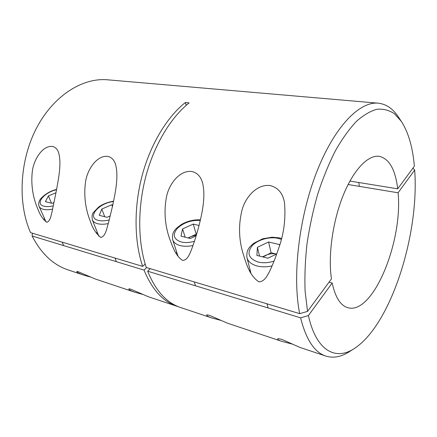 <?xml version="1.0" encoding="UTF-8"?>
<svg xmlns="http://www.w3.org/2000/svg" width="437" height="437" viewBox="0 0 437 437"><rect width="100%" height="100%" fill="white"/><g stroke="black" fill="none" stroke-linecap="round" stroke-linejoin="round"><path stroke-width="0.66" d="M46.759 222.258C43.17 219.543 40.395 215.599 38.423 210.426C32.983 198.24 30.912 185.534 32.212 172.315C33.365 159.822 42.482 145.379 52.364 146.428C55.133 147.012 57.138 148.864 58.378 151.983C61.983 162.897 58.421 179.028 56.16 191.734L51.932 212.262C50.839 216.768 49.938 221.406 46.759 222.258M44.41 218.303L43.869 219.893M100.827 237.449C96.184 233.746 92.781 228.617 90.623 222.056C85.439 209.307 83.713 196.126 85.45 182.508C87.078 169.605 96.883 155.102 107.726 156.375C111.38 157.189 113.937 159.691 115.395 163.886C119.017 176.171 115.297 192.799 112.544 206.073L108.595 222.411C106.606 228.709 105.672 236.275 100.827 237.449M97.129 231.916L96.582 233.538M182.808 260.479C175.587 256.18 172.44 246.168 169.474 238.351C164.902 224.946 163.875 211.262 166.399 197.305C168.879 184.043 179.722 169.884 191.887 171.501C197.327 172.812 200.894 176.652 202.599 183.021C205.947 197.213 201.921 214.376 198.305 228.316C196.098 236.401 193.738 243.726 191.226 250.292C189.254 255.061 187.32 259.895 182.808 260.479M176.652 251.958L176.127 253.411M258.972 281.876C249.134 275.561 245.944 262.539 242.579 251.963C238.777 238.22 238.564 224.356 241.94 210.372C245.359 197.065 257.12 183.687 270.328 185.594C278.019 187.648 282.717 193.176 284.421 202.194C285.962 218.686 283.886 234.478 278.205 249.571C275.507 257.803 272.551 265.237 269.339 271.869C266.816 276.676 264.238 281.499 258.972 281.876M250.095 269.908L249.664 270.924M397.703 188.822L414.369 166.164C412.703 147.171 408.366 132.247 401.357 121.393L394.458 113.751C389.225 110.239 383.429 108.731 377.071 109.239C370.461 111.003 363.584 115.046 356.439 121.36C349.256 129.002 342.258 138.764 335.441 150.661C328.87 163.646 322.987 178.056 317.792 193.902C313.121 210.273 309.522 226.934 307.003 243.879C305.173 260.621 304.545 276.435 305.113 291.31L307.539 311.373L331.459 278.861C327.947 255.863 332.633 221.652 343.1 195.618C353.566 169.545 368.178 154.709 379.196 156.315C389.209 158.658 395.376 169.49 397.703 188.822L349.911 181.082M378.229 103.181L107.628 79.813C82.811 77.496 53.871 95.244 36.752 127.659C19.638 160.013 17.425 203.123 30.557 232.637L142.691 266.39C134.246 241.781 133.717 207.739 142.025 176.029C150.399 144.341 167 117.029 185.397 102.509L189.123 102.897C170.747 117.487 154.146 144.926 145.745 176.761C137.415 208.607 137.895 242.786 146.291 267.471L299.695 313.651C292.145 276.637 298.881 217.435 316.694 171.998C334.496 126.457 359.667 101.237 378.229 103.181C386.073 104.05 392.666 108.474 398.014 116.455L401.357 121.393M307.539 311.373L299.695 313.651M145.171 263.975L142.691 266.39M185.397 102.509L186.178 105.35M89.825 276.878L83.44 275.042C79.736 273.764 77.524 272.65 76.808 271.699C76.595 271.377 77.076 271.388 78.245 271.732L95.31 279.008L134.815 292.216C131.433 291.053 129.456 290.031 128.882 289.152C128.62 288.737 129.254 288.753 130.783 289.19L148.28 296.718L178.788 306.872M142.172 294.281L134.815 292.216M220.548 320.305L211.497 317.852C208.678 316.891 207.089 316.033 206.723 315.285C206.362 314.727 207.302 314.755 209.547 315.367L227.535 323.211L281.466 341.242C279.221 340.483 277.992 339.8 277.785 339.199C277.32 338.5 278.653 338.555 281.783 339.374L300.044 347.453L325.811 356.068C314.503 352.38 306.097 339.642 300.596 317.841L308.402 315.574C316.284 351.08 335.682 360.858 354.276 348.551C390.935 324.975 419.542 234.063 414.675 170.059L412.954 168.092M292.391 344.127L281.466 341.242M32.431 233.2L32.114 235.985C41.182 253.607 53.216 264.931 68.216 269.951L83.44 275.042M177.045 306.332C163.077 301.694 152.076 289.622 144.052 270.115L146.635 267.575M150.224 268.657L147.646 271.208C155.627 290.774 166.579 302.863 180.503 307.49L211.497 317.852M354.276 348.551L349.239 351.752C341.16 356.953 333.355 358.389 325.811 356.068M308.402 315.574L332.18 283.012C335.288 297.34 340.505 305.567 347.819 307.697C373.111 315.23 402.99 241.361 398.08 192.777L414.675 170.059M300.596 317.841L147.646 271.208M144.052 270.115L32.114 235.985M398.08 192.777L348.103 184.507M329.012 282.182L332.18 283.012M54.002 202.555L52.112 203.352L45.393 201.648L48.381 195.945L55.963 192.766M51.506 203.2L48.381 195.945M104.733 216.736L101.788 209.066L111.779 204.745L112.784 204.986M110.25 215.894L107.01 217.309L99.292 215.348L101.788 209.066M112.44 206.526L111.779 204.745M185.146 237.176L182.568 228.917L193.209 224.088L199.059 225.476M196.147 235.843L190.357 238.504L181 236.122L182.568 228.917M188.107 237.93L196.246 234.199L193.209 224.088M196.612 234.287L196.246 234.199M196.366 235.111L190.996 236.603L188.5 238.028M262.522 256.847L265.559 255.394C269.225 253.728 272.863 253.291 276.468 254.077L271.077 252.744L268.602 241.994L257.404 247.309L256.89 255.416L267.914 258.218L276.714 253.979M279.516 245.381L279.533 244.589L268.602 241.994M259.54 256.087L257.404 247.309M262.987 256.967L271.077 252.744M52.626 209.132C48.889 209.88 45.738 209.929 43.17 209.274C41.089 208.706 39.734 207.733 39.106 206.362L46.016 221.925M56.553 189.685C43.837 192.526 34.594 204.128 43.973 206.209C46.502 206.832 49.621 206.706 53.33 205.822M108.289 223.569C104.132 224.416 100.548 224.454 97.527 223.684C94.807 222.93 93.07 221.635 92.311 219.8C91.672 214.704 92.404 214.447 93.201 212.737L98.467 207.204C102.427 204.232 107.464 202.227 113.587 201.2M113.511 201.566C98.773 202.866 86.302 217.67 98.38 220.395C101.428 221.144 105.044 220.991 109.239 219.931M193.012 245.501C188.194 246.512 183.89 246.539 180.088 245.567C176.1 244.447 173.631 242.502 172.67 239.733C171.435 231.495 175.816 228.638 181.169 224.623C187.298 221.062 193.722 219.483 200.43 219.877M200.299 220.445C191.22 219.948 183.529 222.624 177.236 228.48C172.331 234.718 173.587 239.203 181 241.934C184.982 242.912 189.456 242.704 194.427 241.311M272.093 265.915C266.63 267.116 261.583 267.122 256.94 265.936C251.401 264.352 248.074 261.605 246.965 257.688C246.107 249.472 249.576 247.02 253.755 243.267L262.642 238.821L272.038 237.193L279.347 237.865L281.455 238.455M281.226 239.323L278.26 238.383C269.498 236.324 257.404 239.809 251.952 245.971C246.654 253.214 248.637 258.557 257.906 261.987C262.954 263.216 268.34 262.932 274.065 261.124M63.682 245.61L62.169 242.153M56.608 189.407C50.583 190.876 45.393 193.864 41.034 198.387C38.795 201.004 38.156 203.664 39.106 206.362M116.373 261.676L114.958 258.043M98.828 236.193L92.311 219.8M195.481 285.793L194.247 281.909M178.094 256.388L172.67 239.733M268.067 307.927L267.051 303.824M250.964 273.316L246.965 257.688M359.312 186.359L358.804 182.519"/></g></svg>
